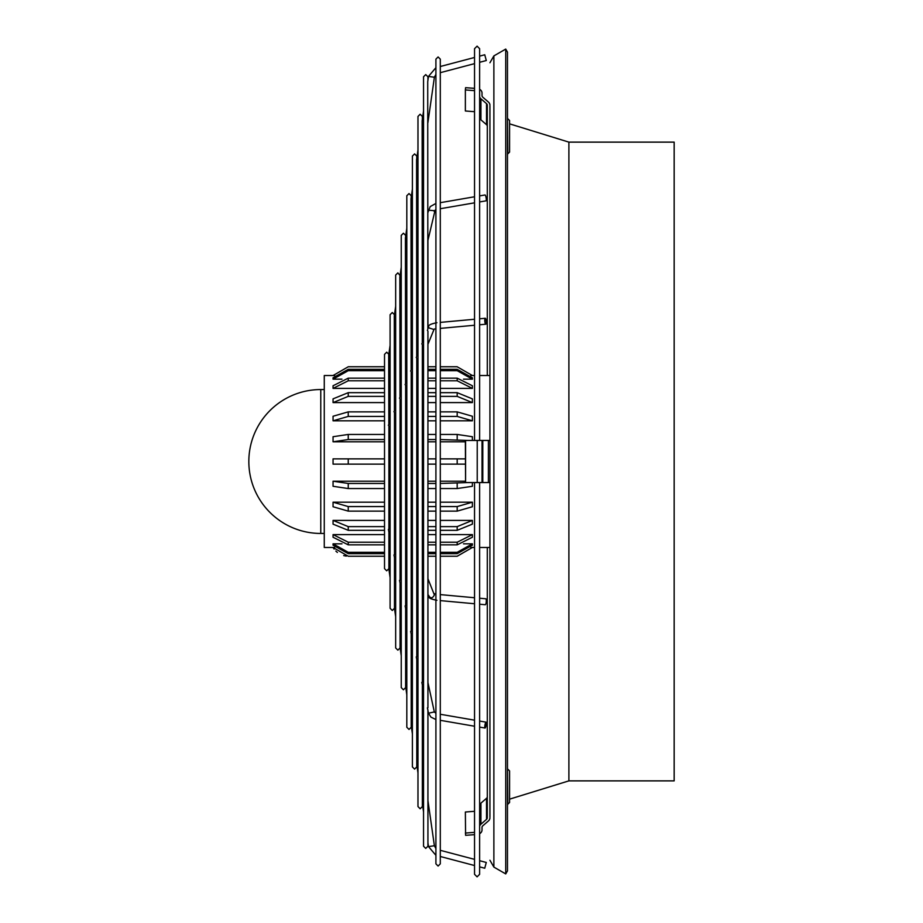 <?xml version="1.0" encoding="UTF-8"?>
<svg xmlns="http://www.w3.org/2000/svg" width="923" height="923" viewBox="0 0 923 923"><rect width="100%" height="100%" fill="white"/><g stroke="black" fill="none" stroke-linecap="round" stroke-linejoin="round"><path stroke-width="1.38" d="M465.584 440.444L465.584 482.556L465.365 440.444L489.928 440.444L489.928 139.442M489.928 816.867L489.928 106.133M489.928 523.168L489.928 544.224M400.063 582.39L400.063 647.946L397.859 650.138L395.667 647.946L395.667 275.054L395.667 306.286L394.283 316.024L394.421 410.124L395.667 407.078M393.948 411.785L394.283 410.977L393.948 411.785M405.635 607.876L405.635 687.6L403.432 689.793L401.24 687.6L401.24 235.4L401.24 267.232L399.855 276.969L399.994 396.555L401.24 393.521M399.521 398.228L399.855 397.421L399.521 398.228M406.812 228.177L405.428 237.915L405.566 382.987L406.812 379.953M405.093 384.66L405.428 383.853L405.093 384.66M423.542 111.014L422.146 120.751L422.284 342.306L423.542 339.26M421.811 343.967L422.146 343.16L421.811 343.967M427.926 122.505L434.387 77.255L428.48 76.413L427.718 81.697L427.868 328.738L428.664 326.777L428.48 327.769L433.948 329.488M427.395 330.411L427.718 329.603L427.395 330.411M417.969 150.068L416.573 159.806L416.711 355.863L417.969 352.828M416.238 357.536L416.573 356.728L416.238 357.536M412.396 189.123L411 198.86L411.139 369.431L412.396 366.385M410.666 371.092L411 370.285L410.666 371.092M394.479 556.892L394.479 608.28L392.287 610.484L390.094 608.28L390.094 314.72L390.094 345.352L388.71 355.078L388.848 423.68L390.094 420.646M388.375 425.353L388.71 424.545L388.375 425.353M479.625 604.207L485.267 604.727A2.988 0.727 -84.8 0 0 486.306 600.769A2.988 0.727 -84.8 0 0 485.81 598.785L479.625 598.219M484.76 868.185L486.259 862.497M390.094 560.942L388.906 561.022M484.76 320.258A2.988 0.727 -95.2 0 1 485.267 318.273A2.988 0.727 -95.2 0 1 486.306 322.231A2.988 0.727 -95.2 0 1 485.81 324.215A2.988 0.727 -95.2 0 1 484.76 320.258M484.76 54.815L486.294 60.537L484.76 54.815M485.267 318.273L479.625 318.793L479.625 201.952L486.04 200.845A2.988 0.588 -99.8 0 0 486.306 199.76A2.988 0.588 -99.8 0 0 485.856 196.599A2.988 0.588 -99.8 0 0 485.025 194.972L479.625 195.895L479.625 114.994M484.76 726.943A2.988 0.588 -80.2 0 1 485.221 723.782A2.988 0.588 -80.2 0 1 486.04 722.155A2.988 0.588 -80.2 0 1 486.306 723.24A2.988 0.588 -80.2 0 1 485.856 726.401A2.988 0.588 -80.2 0 1 485.025 728.028A2.988 0.588 -80.2 0 1 484.76 726.943M390.094 523.826A2.988 2.261 167.7 0 0 388.906 524.333M388.375 529.433L388.825 531.486M393.948 554.931L394.398 556.984M399.521 580.417L399.971 582.471M405.093 605.915L405.543 607.957M410.666 631.401L411.116 633.455M416.238 656.899L416.688 658.941M421.811 682.385L423.542 690.45M427.395 707.872L427.834 709.925M507.823 769.159L509.577 770.913L509.577 802.502L507.823 804.256L507.477 769.159M507.823 118.744L509.577 120.498L509.577 152.087L507.823 153.841L507.477 118.744M509.577 123.844L568.891 142.13L674.171 142.13L674.171 780.87L568.891 780.87L509.577 799.156M507.477 870.885L507.477 52.115L505.723 49.081L505.723 873.919L507.477 870.885M505.723 873.919L493.874 867.089L493.874 55.911L505.723 49.081M489.928 125.24L489.928 147.345M489.928 775.655L489.928 797.76L489.928 775.655M472.38 440.444L472.38 436.717L457.185 434.445L440.294 434.445M384.522 434.445L348.248 434.445L333.053 436.717L333.053 441.794L384.522 441.794M388.906 441.794L390.094 441.794M394.479 441.794L395.667 441.794M400.063 441.794L401.24 441.794M405.635 441.794L406.812 441.794M411.208 441.794L412.396 441.794M416.781 441.794L417.969 441.794M422.353 441.794L423.542 441.794M427.926 441.794L435.91 441.794M440.294 441.794L465.365 441.794M440.294 420.807L472.38 420.807L472.38 416.25L457.185 411.866L440.294 411.866M384.522 411.866L348.248 411.866L333.053 416.25L333.053 420.807L384.522 420.807M388.906 420.807L390.025 420.807M400.063 420.807L401.24 420.807M405.635 420.807L406.812 420.807M411.208 420.807L412.396 420.807M416.781 420.807L417.969 420.807M422.353 420.807L423.542 420.807M427.926 420.807L435.91 420.807M440.294 402.59L472.38 402.59L472.38 398.863L457.185 392.667L440.294 392.667M384.522 392.667L348.248 392.667L333.053 398.863L333.053 402.59L384.522 402.59M388.906 402.59L390.094 402.59M394.479 402.59L395.667 402.59M405.635 402.59L406.812 402.59M411.208 402.59L412.396 402.59M416.781 402.59L417.969 402.59M422.353 402.59L423.542 402.59M427.926 402.59L435.91 402.59M440.294 388.387L472.38 388.387L472.38 385.756L457.185 378.153L440.294 378.153M384.522 378.153L348.248 378.153L333.053 385.756L333.053 388.387L384.522 388.387M388.906 388.387L390.094 388.387M394.479 388.387L395.667 388.387M400.063 388.387L401.24 388.387M411.208 388.387L412.396 388.387M416.781 388.387L417.969 388.387M422.353 388.387L423.542 388.387M427.926 388.387L435.91 388.387M463.484 379.168L472.38 379.168L472.38 377.807L457.185 369.327L440.294 369.327M384.522 369.327L348.248 369.327L333.053 377.807L333.053 379.168L341.948 379.168M384.522 366.777L348.248 366.777L333.053 375.557L334.657 375.557M470.776 375.557L472.38 375.523L457.185 366.777L440.294 366.777M348.248 366.777L333.053 375.523L324.273 375.523L324.273 547.477L333.053 547.477L348.248 556.223L384.522 556.223L348.248 556.257L333.053 547.477L334.657 547.443M333.053 458.869L384.522 458.869L333.053 458.869L333.053 464.131L348.248 464.131L333.053 464.131M465.365 458.869L440.294 458.869L465.365 458.869M435.91 458.869L427.926 458.869L435.91 458.869M423.542 458.869L422.353 458.869L423.542 458.869M417.969 458.869L416.781 458.869L417.969 458.869M412.396 458.869L411.208 458.869L412.396 458.869M406.812 458.869L405.635 458.869L406.812 458.869M401.24 458.869L400.063 458.869L401.24 458.869M395.667 458.869L394.479 458.869L395.667 458.869M390.094 458.869L388.906 458.869L390.094 458.869M487.298 375.523L487.298 105.245A2.631 2.284 180 0 0 486.525 103.641L480.941 98.796A5.261 4.557 180 0 1 479.625 96.903M479.625 89.266A5.261 4.557 180 0 1 482.025 93.096L482.025 95.577A2.631 2.284 180 0 0 482.798 97.192L488.382 102.026A5.261 4.557 180 0 1 489.928 105.245M474.537 90.639L465.365 89.935L465.584 87.673L474.537 88.343M487.298 126.301A2.631 2.284 0 0 0 486.525 124.697L480.941 119.863A5.261 4.557 180 0 1 479.625 117.959M474.537 111.695L465.365 110.991L465.365 89.935M457.185 458.869L457.185 464.131L465.365 464.131L440.294 464.131M465.365 481.206L440.294 481.206M435.91 481.206L427.926 481.206M423.542 481.206L422.353 481.206M417.969 481.206L416.781 481.206M412.396 481.206L411.208 481.206M406.812 481.206L405.635 481.206M401.24 481.206L400.063 481.206M395.667 481.206L394.479 481.206M390.094 481.206L388.906 481.206M384.522 481.206L333.053 481.206L333.053 486.283L348.248 488.555L384.522 488.555M440.294 488.555L457.185 488.555L472.38 486.283L472.38 482.556M440.294 511.134L457.185 511.134L472.38 506.75L472.38 502.193L440.294 502.193M435.91 502.193L427.926 502.193M423.542 502.193L422.353 502.193M417.969 502.193L416.781 502.193M412.396 502.193L411.208 502.193M406.812 502.193L405.635 502.193M401.24 502.193L400.063 502.193M395.667 502.193L394.479 502.193M390.094 502.193L388.906 502.193M384.522 502.193L333.053 502.193L333.053 506.75L348.248 511.134L384.522 511.134M440.294 530.333L457.185 530.333L472.38 524.137L472.38 520.41L440.294 520.41M435.91 520.41L427.926 520.41M423.542 520.41L422.353 520.41M417.969 520.41L416.781 520.41M412.396 520.41L411.208 520.41M406.812 520.41L405.635 520.41M401.24 520.41L400.063 520.41M395.667 520.41L394.479 520.41M390.094 520.41L388.906 520.41M384.522 520.41L333.053 520.41L333.053 524.137L348.248 530.333L384.522 530.333M440.294 544.847L457.185 544.847L472.38 537.244L472.38 534.613L440.294 534.613M435.91 534.613L427.926 534.613M423.542 534.613L422.353 534.613M417.969 534.613L416.781 534.613M412.396 534.613L411.208 534.613M406.812 534.613L405.635 534.613M401.24 534.613L400.063 534.613M384.522 534.613L333.053 534.613L333.053 537.244L348.248 544.847L384.522 544.847M440.294 553.673L457.185 553.673L472.38 545.193L472.38 543.832L463.484 543.832M341.948 543.832L333.053 543.832L333.053 545.193L348.248 553.673L384.522 553.673M440.294 556.257L457.185 556.257L440.294 556.223L457.185 556.223L472.38 547.443L470.776 547.443M482.798 440.444L482.798 482.556L489.928 482.556L489.928 783.558M482.798 482.556L465.584 482.556M482.025 440.444L482.025 482.556M346.321 556.119L343.691 555.623M337.391 552.462L335.857 551.1M334.091 549.047L333.053 547.443M435.91 556.223L427.926 556.223L435.91 556.223M423.542 556.223L422.353 556.223L423.542 556.223M417.969 556.223L416.781 556.223L417.969 556.223M412.396 556.223L411.208 556.223L412.396 556.223M406.812 556.223L405.635 556.223L406.812 556.223M401.24 556.223L400.294 556.223L401.24 556.223M390.094 556.223L388.906 556.223L390.094 556.223M333.053 543.832L348.248 552.312L384.522 552.312M435.91 553.673L427.926 553.673M423.542 553.673L422.353 553.673M417.969 553.673L416.781 553.673M412.396 553.673L411.208 553.673M406.812 553.673L405.635 553.673M401.24 553.673L400.063 553.673M390.094 553.673L388.906 553.673M388.906 552.312L390.094 552.312M400.063 552.312L401.24 552.312M405.635 552.312L406.812 552.312M411.208 552.312L412.396 552.312M416.781 552.312L417.969 552.312M422.353 552.312L423.542 552.312M427.926 552.312L435.91 552.312M440.294 552.312L457.185 552.312L472.38 543.832M333.053 534.613L348.248 542.216L384.522 542.216M435.91 544.847L427.926 544.847M423.542 544.847L422.353 544.847M417.969 544.847L416.781 544.847M412.396 544.847L411.208 544.847M406.812 544.847L405.635 544.847M401.24 544.847L400.063 544.847M390.094 544.847L388.906 544.847M388.906 542.216L390.094 542.216M400.063 542.216L401.24 542.216M405.635 542.216L406.812 542.216M411.208 542.216L412.396 542.216M416.781 542.216L417.969 542.216M422.353 542.216L423.542 542.216M427.926 542.216L435.91 542.216M440.294 542.216L457.185 542.216L472.38 534.613M333.053 520.41L348.248 526.618L384.522 526.618M435.91 530.333L427.926 530.333M423.542 530.333L422.353 530.333M417.969 530.333L416.781 530.333M412.396 530.333L411.208 530.333M406.812 530.333L405.635 530.333M401.24 530.333L400.063 530.333M395.667 530.333L394.64 530.333M394.479 526.618L395.667 526.618M400.063 526.618L401.24 526.618M405.635 526.618L406.812 526.618M411.208 526.618L412.396 526.618M416.781 526.618L417.969 526.618M422.353 526.618L423.542 526.618M427.926 526.618L435.91 526.618M440.294 526.618L457.185 526.618L472.38 520.41M333.053 502.193L348.248 506.577L384.522 506.577M435.91 511.134L427.926 511.134M423.542 511.134L422.353 511.134M417.969 511.134L416.781 511.134M412.396 511.134L411.208 511.134M406.812 511.134L405.635 511.134M401.24 511.134L400.063 511.134M395.667 511.134L394.479 511.134M390.094 511.134L388.906 511.134M388.906 506.577L390.094 506.577M394.479 506.577L395.667 506.577M400.063 506.577L401.24 506.577M405.635 506.577L406.812 506.577M411.208 506.577L412.396 506.577M416.781 506.577L417.969 506.577M422.353 506.577L423.542 506.577M427.926 506.577L435.91 506.577M440.294 506.577L457.185 506.577L472.38 502.193M333.053 481.206L348.248 483.467L384.522 483.467M435.91 488.555L427.926 488.555M423.542 488.555L422.353 488.555M417.969 488.555L416.781 488.555M412.396 488.555L411.208 488.555M406.812 488.555L405.635 488.555M401.24 488.555L400.063 488.555M395.667 488.555L394.479 488.555M390.094 488.555L388.906 488.555M388.906 483.467L390.094 483.467M394.479 483.467L395.667 483.467M400.063 483.467L401.24 483.467M405.635 483.467L406.812 483.467M411.208 483.467L412.396 483.467M416.781 483.467L417.969 483.467M422.353 483.467L423.542 483.467M427.926 483.467L435.91 483.467M440.294 483.467L467.753 482.556M435.91 464.131L427.926 464.131M423.542 464.131L422.353 464.131M417.969 464.131L416.781 464.131M412.396 464.131L411.208 464.131M406.812 464.131L405.635 464.131M401.24 464.131L400.063 464.131M395.667 464.131L394.479 464.131M390.094 464.131L388.906 464.131M384.522 464.131L348.248 464.131L348.248 458.869M384.522 439.533L348.248 439.533L333.053 441.794M467.753 440.444L440.294 439.533M435.91 439.533L427.926 439.533M423.542 439.533L422.353 439.533M417.969 439.533L416.781 439.533M412.396 439.533L411.208 439.533M406.812 439.533L405.635 439.533M401.24 439.533L400.063 439.533M395.667 439.533L394.479 439.533M390.094 439.533L388.906 439.533M388.906 434.445L390.094 434.445M394.479 434.445L395.667 434.445M400.063 434.445L401.24 434.445M405.635 434.445L406.812 434.445M411.208 434.445L412.396 434.445M416.781 434.445L417.969 434.445M422.353 434.445L423.542 434.445M427.926 434.445L435.91 434.445M384.522 416.423L348.248 416.423L333.053 420.807M472.38 420.807L457.185 416.423L440.294 416.423M435.91 416.423L427.926 416.423M423.542 416.423L422.353 416.423M417.969 416.423L416.781 416.423M412.396 416.423L411.208 416.423M406.812 416.423L405.635 416.423M401.24 416.423L400.063 416.423M390.094 416.423L388.906 416.423M388.906 411.866L390.094 411.866M400.155 411.866L401.24 411.866M405.635 411.866L406.812 411.866M411.208 411.866L412.396 411.866M416.781 411.866L417.969 411.866M422.353 411.866L423.542 411.866M427.926 411.866L435.91 411.866M384.522 396.382L348.248 396.382L333.053 402.59M472.38 402.59L457.185 396.382L440.294 396.382M435.91 396.382L427.926 396.382M423.542 396.382L422.353 396.382M417.969 396.382L416.781 396.382M412.396 396.382L411.208 396.382M395.667 396.382L394.479 396.382M390.094 396.382L388.906 396.382M388.906 392.667L390.094 392.667M394.479 392.667L395.667 392.667M400.063 392.667L401.24 392.667M411.208 392.667L412.396 392.667M416.781 392.667L417.969 392.667M422.353 392.667L423.542 392.667M427.926 392.667L435.91 392.667M384.522 380.784L348.248 380.784L333.053 388.387M472.38 388.387L457.185 380.784L440.294 380.784M435.91 380.784L427.926 380.784M423.542 380.784L422.353 380.784M417.969 380.784L416.781 380.784M406.478 380.784L405.635 380.784M401.24 380.784L400.063 380.784M395.667 380.784L394.479 380.784M390.094 380.784L388.906 380.784M388.906 378.153L390.094 378.153M394.479 378.153L395.667 378.153M400.063 378.153L401.24 378.153M405.635 378.153L406.812 378.153M416.781 378.153L417.969 378.153M422.353 378.153L423.542 378.153M427.926 378.153L435.91 378.153M384.522 370.688L348.248 370.688L333.053 379.168M472.38 379.168L457.185 370.688L440.294 370.688M435.91 370.688L427.926 370.688M423.542 370.688L422.353 370.688M417.969 370.688L417.069 370.688M406.812 370.688L405.635 370.688M401.24 370.688L400.063 370.688M395.667 370.688L394.479 370.688M390.094 370.688L388.906 370.688M388.906 369.327L390.094 369.327M394.479 369.327L395.667 369.327M400.063 369.327L401.24 369.327M405.635 369.327L406.812 369.327M422.353 369.327L423.542 369.327M427.926 369.327L435.91 369.327M435.91 366.777L427.926 366.777M423.542 366.777L422.353 366.777M412.235 366.777L411.208 366.777M406.812 366.777L405.635 366.777M401.24 366.777L400.063 366.777M395.667 366.777L394.479 366.777M390.094 366.777L388.906 366.777M320.766 533.448L320.766 389.552A71.948 71.948 0 0 0 248.829 461.5A71.948 71.948 0 0 0 320.766 533.448L324.273 533.448M388.906 362.82L390.094 363.074L390.094 366.743L388.906 366.743M388.906 429.357A2.988 2.781 22.3 0 0 390.094 429.899M388.906 560.18L390.094 559.926M474.537 811.305L465.365 812.009L465.584 835.327L474.537 834.657M479.625 833.734A5.261 4.557 180 0 0 482.025 829.904L482.025 827.423A2.631 2.284 0 0 1 482.798 825.808L488.382 820.974A5.261 4.557 180 0 0 489.928 817.755M487.298 547.477L487.298 817.755A2.631 2.284 0 0 1 486.525 819.359L480.941 824.204A5.261 4.557 180 0 0 479.625 826.097M486.525 819.359L486.525 798.303L480.941 803.137A5.261 4.557 180 0 0 479.625 805.041M486.525 798.303A2.631 2.284 180 0 0 487.298 796.699M474.537 832.361L465.365 833.065M568.891 142.13L568.891 780.87M427.926 594.412L428.664 596.223C428.053 597.781 430.81 599.142 436.937 600.296M428.48 595.231C430.441 598.75 432.414 598.658 434.387 594.954L427.926 578.721L427.926 556.257L435.91 556.257M435.91 855.321L428.48 846.587L434.387 845.745L427.926 800.495M435.91 59.141L438.102 56.949L440.294 59.141L440.294 863.859L438.102 866.051L435.91 863.859L435.91 59.141L435.91 67.679L428.48 76.401M434.225 211.425L434.387 210.698L428.48 210.167M427.753 709.718L428.514 713.202L434.341 711.933L435.91 713.283M486.525 124.697L486.525 103.641M480.941 98.796L480.941 119.863M477.226 440.444L477.226 482.556M488.382 440.444L488.382 482.556M348.248 552.312L348.248 553.673M457.185 553.673L457.185 552.312M348.248 542.216L348.248 544.847M457.185 544.847L457.185 542.216M348.248 526.618L348.248 530.333M457.185 530.333L457.185 526.618M348.248 506.577L348.248 511.134M457.185 511.134L457.185 506.577M348.248 483.467L348.248 488.555M457.185 488.555L457.185 483.467M348.248 434.445L348.248 439.533M457.185 439.533L457.185 434.445M348.248 411.866L348.248 416.423M457.185 416.423L457.185 411.866M348.248 392.667L348.248 396.382M457.185 396.382L457.185 392.667M348.248 378.153L348.248 380.784M457.185 380.784L457.185 378.153M348.248 369.327L348.248 370.688M457.185 370.688L457.185 369.327M457.185 366.777L472.38 375.523L474.537 375.523M480.941 803.137L480.941 824.204M435.91 322.819L435.91 209.717L435.102 210.179L427.926 240.418L427.926 328.588M427.926 212.486L430.21 206.59L435.91 203.452L435.91 74.405L434.387 77.255M388.906 531.406L388.906 568.626L386.714 570.818L384.522 568.626L384.522 354.374L386.714 352.182L388.906 354.374M411.208 633.363L411.208 727.255L409.016 729.447L406.812 727.255L406.812 195.745L409.016 193.553L411.208 195.745L411.208 197.441M416.781 658.86L416.781 766.909L414.589 769.113L412.396 766.909L412.396 156.091L414.589 153.887L416.781 156.091L416.781 158.387M427.926 709.845L427.926 846.229L425.734 848.422L423.542 846.229L423.542 76.771L425.734 74.578L427.926 76.771L427.926 80.278M422.353 684.347L422.353 806.575L420.161 808.767L417.969 806.575L417.969 116.425L420.161 114.233L422.353 116.425L422.353 119.332M405.635 236.496L405.635 235.4L403.432 233.207L401.24 235.4M400.063 366.743L401.24 366.743L401.24 362.451L400.305 366.743M400.063 339.941L401.24 334.518L401.24 309.47L400.063 317.777M400.063 275.55L397.859 272.862L395.667 275.054M394.479 365.439L395.667 360.016L395.667 348.525L394.479 356.832M394.479 314.72L392.287 312.516L390.094 314.72M493.874 867.089L489.928 860.248M474.537 440.444L474.537 48.7L477.087 46.15L479.625 48.7L479.625 56.13L484.771 54.769M479.625 93.938L479.625 62.303L486.294 60.537M485.81 324.215L479.625 324.781L479.625 375.523L489.928 375.523M479.625 440.444L479.625 48.7M406.812 336.964L405.635 342.387L405.635 366.743L406.812 366.743M423.542 260.482L422.353 265.916L422.353 342.156M423.542 354.963L422.353 357.847L422.353 366.743L423.542 366.743M423.542 556.257L422.353 556.257L422.353 565.153L423.542 568.037M434.018 329.453L427.926 344.279L427.926 366.743L435.91 366.743M417.969 285.98L416.781 291.403L416.781 355.713M412.396 311.466L411.208 316.901L411.208 366.743L412.246 366.743M440.294 600.608L474.537 603.746M416.781 567.287L417.969 570.172M422.353 580.844L423.542 583.74M440.294 856.486L474.537 865.532M479.625 866.87L484.771 868.231M388.871 569.053L390.094 577.648M394.479 608.384L395.667 616.714M400.063 647.45L401.24 655.768M405.635 686.504L406.812 694.823M411.208 725.559L412.396 733.877M416.781 764.613L417.969 772.932M422.353 803.668L423.542 811.986M427.926 842.722L428.48 846.587M440.294 322.392L474.537 319.254M436.937 322.704C430.81 323.858 428.053 325.219 428.664 326.777M440.294 66.514L474.537 57.468M440.294 208.725L474.537 202.829M440.294 714.275L474.537 720.171M479.625 721.048L486.04 722.155M394.479 529.629L395.667 535.063M400.063 555.127L401.24 560.549M405.635 580.613L406.812 586.036M411.208 606.099L412.396 611.534M416.781 631.597L417.969 637.02M422.353 657.084L423.542 662.518M427.926 682.582L434.341 711.933M388.906 426.149L388.906 529.306M411.208 371.888L411.208 631.274M416.781 358.32L416.781 656.772M427.926 331.195L427.926 707.756M422.353 344.764L422.353 682.259M405.635 385.456L405.635 605.788M400.063 399.013L400.063 580.29M394.479 412.581L394.479 554.804M320.766 389.552L324.273 389.552M474.537 482.556L474.537 874.3L477.087 876.85L479.625 874.3L479.625 482.556M457.185 556.257L472.38 547.477L474.537 547.477M479.625 547.477L489.928 547.477M493.874 55.911L489.928 62.752M348.248 556.257L384.522 556.257M388.906 556.257L390.094 556.257M400.305 556.257L401.24 556.257M405.635 556.257L406.812 556.257M411.208 556.257L412.396 556.257M416.781 556.257L417.969 556.257M348.248 366.743L384.522 366.743M394.479 366.743L395.667 366.743M440.294 366.743L457.185 366.743M388.733 531.279L390.094 537.498M394.306 556.777L395.667 562.984M399.89 582.263L401.24 588.482M405.462 607.761L406.812 613.968M411.035 633.247L412.396 639.466M416.608 658.734L417.969 664.952M435.91 719.548L430.926 717.113L428.514 713.202M440.294 720.321L474.537 726.228M479.625 727.105L485.025 728.028M405.635 314.455L406.812 309.032M411.208 288.968L412.396 283.534M416.781 263.47L417.969 258.048M422.353 237.984L423.542 232.55M440.294 202.679L474.537 196.772M405.635 278.723L406.812 270.416M411.208 239.668L412.396 231.361M416.781 200.614L417.969 192.307M422.353 161.56L423.542 153.241M440.294 72.675L474.537 63.641M394.479 425.665L395.667 422.78M400.063 412.108L401.24 409.212M405.635 398.54L406.812 395.655M411.208 384.972L412.396 382.087M416.781 371.415L417.969 368.519M435.91 328.865L434.191 329.038M440.294 328.392L474.537 325.254M394.479 566.168L395.667 574.475M400.063 605.223L401.24 613.53M405.635 644.277L406.812 652.584M411.208 683.332L412.396 691.639M416.781 722.386L417.969 730.693M422.353 761.44L423.542 769.759M435.91 848.595L434.387 845.745M440.294 850.325L474.537 859.359M479.625 860.697L486.294 862.463M435.91 594.135L434.018 593.547M440.294 594.608L474.537 597.746"/></g></svg>
